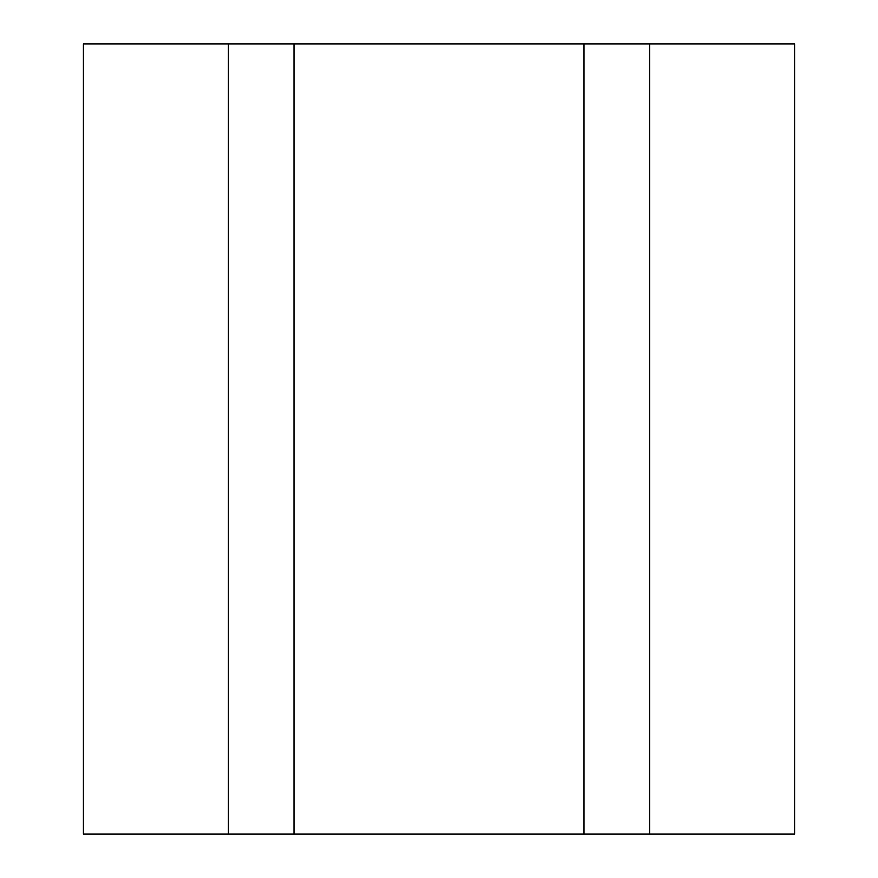<?xml version="1.0" encoding="UTF-8"?>
<svg xmlns="http://www.w3.org/2000/svg" width="878" height="878" viewBox="0 0 878 878"><rect width="100%" height="100%" fill="white"/><g stroke="black" fill="none" stroke-linecap="round" stroke-linejoin="round"><path stroke-width="1.32" d="M584.002 43.9L83.41 43.9L83.41 834.1L794.59 834.1L794.59 43.9L584.002 43.9L584.002 834.1M228.412 43.9L228.412 834.1M293.998 43.9L293.998 834.1M649.588 43.9L649.588 834.1"/></g></svg>
